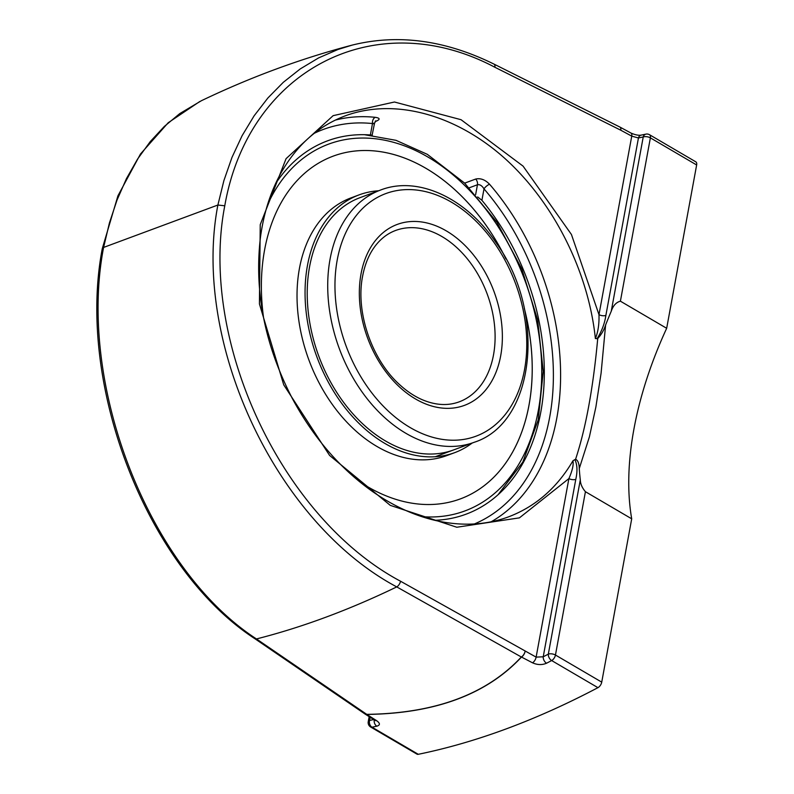<?xml version="1.0" encoding="UTF-8"?>
<svg xmlns="http://www.w3.org/2000/svg" width="794" height="794" viewBox="0 0 794 794"><rect width="100%" height="100%" fill="white"/><g stroke="black" fill="none" stroke-linecap="round" stroke-linejoin="round"><path stroke-width="1.19" d="M493.977 64.096C445.146 40.057 397.863 33.735 352.129 45.119L338.095 49.446L318.612 57.902L300.281 68.899L283.309 82.308L267.915 97.95L254.14 115.795L242.101 135.705L231.987 157.391L223.908 180.556L217.884 205.031L224.771 205.795C248.462 69.743 375.433 3.97 494.88 67.262L620.749 130.196A5.121 2.61 -63.4 0 0 619.846 127.03L493.977 64.096A5.121 2.61 116.5 0 1 494.88 67.262M102.277 248.661L103.597 247.43L217.884 205.031C191.553 341.847 275.409 522.293 396.752 586.905L521.33 657.005C486.553 694.333 435.023 713.449 366.739 714.352L256.462 638.942C148.756 569.119 77.068 384.554 103.597 247.43L109.403 223.025L117.036 200.028L126.464 178.6L137.59 159.028L150.255 141.6L164.328 126.445L179.772 113.592L201.398 100.719C250.646 77.107 300.886 58.577 352.129 45.119M376.822 726.182C380.316 725.13 380.247 723.284 376.594 720.654L366.818 714.431C435.132 713.528 486.682 694.403 521.489 657.055L532.526 662.811C537.409 664.995 542.084 665.134 546.54 663.228A1010.077 550.599 -59.6 0 0 551.661 660.558L597.942 687.664A1010.077 550.599 120.4 0 1 418.279 754.3L372.009 727.195A1010.077 550.599 -59.6 0 0 376.822 726.182A5.121 3.841 -102.1 0 1 374.262 719.89M373.746 719.562A1004.956 547.8 120.4 0 1 369.567 720.436A5.121 2.382 10.4 0 0 368.237 721.686A5.121 5.121 0 0 0 370.689 727.026L416.959 754.131A5.121 2.789 -59.6 0 0 418.279 754.3M605.614 324.994A274.198 149.461 120.4 0 1 611.241 311.278C613.077 305.69 616.134 302.325 620.402 301.184L666.672 328.289A274.198 149.461 -59.6 0 0 633.9 429.226A274.198 149.461 -59.6 0 0 631.706 518.819L585.426 491.704C582.091 487.774 580.384 483.824 580.305 479.834A274.198 149.461 120.4 0 1 579.263 468.579L589.406 436.819L595.887 406.955L601.088 373.21L605.614 324.994C603.986 330.066 601.356 334.582 597.733 338.532C593.138 388.266 585.744 428.532 575.561 459.339C577.883 460.222 579.114 463.299 579.263 468.579M580.305 479.834L548.317 654.137A1004.956 547.8 120.4 0 1 543.225 656.797A5.121 3.245 62.6 0 0 546.54 663.228M575.561 459.339L574.856 459.607C577.298 464.54 577.615 471.12 575.789 479.348L543.225 656.797L536.129 657.124A5.121 2.571 117.6 0 1 532.526 662.811M597.942 687.664A5.121 2.789 -59.6 0 0 601.733 682.135L631.706 518.819M491.178 521.777A216.385 150.969 69.6 0 0 489.551 184.248C485.144 179.702 480.529 177.965 475.705 179.047L464.659 183.136M375.215 121.551L376.644 121.016C380.316 119.279 379.879 118.048 375.324 117.333A216.385 150.969 69.6 0 0 335.227 120.142M574.856 459.607L572.95 460.778C557.021 487.883 535.533 506.582 508.507 516.864C488.052 524.397 466.147 526.104 442.814 521.986C419.093 517.698 395.878 507.684 373.16 491.962C340.368 468.887 313.432 437.732 292.331 398.499C264.918 345.42 254.249 292.083 260.303 238.498C263.439 214.191 270.238 192.535 280.689 173.519C296.49 145.352 318.076 126.107 345.459 115.765L345.459 115.765C394.042 97.93 454.893 114.058 504.21 157.857C553.408 201.875 588.354 271.151 595.381 338.562L597.733 338.532M619.846 127.03A5.121 5.121 0 0 1 619.995 127.109A5.121 2.531 -61.6 0 1 620.749 130.196L631.746 136.141L638.445 137.967A5.121 3.841 -102.1 0 1 641.066 135.139A5.121 3.841 -102.1 0 1 641.076 135.139C638.445 135.546 635.091 134.851 630.992 133.055L619.995 127.109A5.121 2.531 -61.6 0 0 619.925 127.07M666.672 328.289L696.646 164.973A5.121 2.789 -59.6 0 0 695.802 161.827L649.522 134.722A5.121 5.121 0 0 0 645.909 134.126L641.076 135.139M373.329 123.765C375.165 122.981 374.877 122.911 372.475 123.556A5.121 3.464 96 0 1 375.324 117.333M489.551 184.248A5.121 1.727 -40.8 0 0 484.003 188.883C482.027 185.677 479.844 184.297 477.452 184.754A5.121 3.573 69.6 0 0 475.705 179.047M477.651 196.942L481.908 200.306L484.003 188.883A211.264 147.396 -110.4 0 1 474.375 523.961M314.285 133.293A211.264 147.396 -110.4 0 1 372.475 123.556L370.381 134.97C372.644 135.159 372.932 135.268 371.215 135.308M375.334 121.105A5.121 3.573 69.6 0 0 375.254 121.135L375.87 120.867L374.55 123.159L372.108 135.268M370.381 134.97A199.105 138.92 69.6 0 0 367.036 134.782A199.105 138.92 69.6 0 0 275.458 183.89M630.992 133.055A5.121 2.531 -61.6 0 1 631.746 136.141L598.984 314.662A5.121 2.382 -169.6 0 0 605.872 315.426L638.445 137.967A1004.956 547.8 120.4 0 1 643.229 136.965A5.121 3.851 -101.5 0 1 645.909 134.126M597.028 338.8C601.773 331.197 604.72 323.406 605.872 315.426M575.789 479.348A5.121 2.382 10.4 0 1 568.891 478.593L519.425 517.857L456.808 527.236L390.271 505.361L329.599 455.438L283.726 384.832L259.42 303.923L260.243 224.642L286.078 158.651L333.133 115.656L394.469 102.009L461.046 119.705L523.087 166.145L571.432 234.488L598.984 314.662C599.281 324.041 598.081 332.001 595.381 338.562M572.95 460.778C573.725 464.718 572.375 470.663 568.891 478.593L536.129 657.124L400.553 581.238A5.121 2.491 119.4 0 1 396.752 586.905A1105.069 602.378 -59.6 0 1 256.462 638.942A5.121 2.958 -55.6 0 1 254.834 638.674A5.121 2.958 -55.6 0 0 254.834 638.674L365.141 714.084A5.121 2.958 -55.7 0 0 365.141 714.084A5.121 2.958 -55.7 0 0 366.739 714.352A5.121 2.759 89.4 0 0 366.818 714.431A5.121 3.037 -57.5 0 1 365.28 714.173L365.28 714.173A5.121 3.037 -57.5 0 1 365.2 714.124M434.655 520.288A199.105 138.92 69.6 0 0 499.922 493.024A199.105 138.92 69.6 0 0 540.833 411.878A199.105 138.92 69.6 0 0 481.908 200.306M472.142 443.062A137.461 95.905 -110.4 0 1 454.704 452.649A137.461 95.905 -110.4 0 1 345.281 408.056A137.461 95.905 -110.4 0 1 307.457 265.514A137.461 95.905 -110.4 0 1 359.096 194.877A137.461 95.905 -110.4 0 1 378.559 190.778M454.704 452.649L446.675 455.627A137.461 95.905 -110.4 0 1 337.252 411.034A137.461 95.905 -110.4 0 1 299.427 268.491A137.461 95.905 -110.4 0 1 351.067 197.865L359.096 194.877M263.608 318.047A182.799 127.536 -110.4 0 1 264.571 250.05A182.799 127.536 -110.4 0 1 333.232 156.12A182.799 127.536 -110.4 0 1 505.718 258.457M524.407 308.836A182.799 127.536 -110.4 0 1 529.022 404.97A182.799 127.536 -110.4 0 1 460.361 498.9A182.799 127.536 -110.4 0 1 359.225 481.442M453.692 449.9A134.543 93.871 -110.4 0 1 346.591 406.26A134.543 93.871 -110.4 0 1 309.571 266.754A134.543 93.871 -110.4 0 1 360.109 197.627A134.543 93.871 -110.4 0 1 360.129 197.617M333.232 156.12A182.799 127.536 -110.4 0 1 505.967 258.923M524.288 308.31A182.799 127.536 -110.4 0 1 529.042 404.97A182.799 127.536 -110.4 0 1 460.371 498.9M370.689 727.026A5.121 2.789 -59.6 0 0 372.009 727.195A5.121 3.851 78.5 0 1 369.567 720.436L370.153 717.28M521.33 657.005A5.121 2.491 -60.6 0 0 525.102 651.358A5.121 2.571 -62.4 0 1 521.489 657.055A5.121 3.98 -137.4 0 1 521.33 657.005M400.553 581.238C281.185 517.767 198.738 340.398 224.771 205.795M254.755 638.624A5.121 2.958 -55.6 0 0 254.824 638.674C147.376 568.851 76.016 385.517 102.257 248.74M365.111 714.064A5.121 2.958 -55.7 0 0 365.131 714.084A5.121 5.121 0 0 0 365.28 714.173L375.056 720.396A5.121 3.037 122.5 0 0 376.594 720.654M601.733 682.135L555.453 655.03A5.121 2.789 -59.6 0 1 551.661 660.558A5.121 3.226 -117.8 0 1 548.317 654.137A5.121 2.382 10.4 0 1 555.453 655.03L585.426 491.704M620.402 301.184L650.375 137.868A5.121 2.382 -169.6 0 0 643.229 136.965L611.241 311.278M696.646 164.973L650.375 137.868A5.121 2.789 -59.6 0 0 649.522 134.722M376.644 121.016A5.121 3.573 69.6 0 0 375.671 121.025M469.284 187.791L477.452 184.754L475.636 194.649M474.187 442.298C535.791 422.636 546.461 312.062 496.141 242.795C466.306 198.182 418.041 175.434 380.604 190.024A134.543 93.871 69.6 0 0 330.066 259.152A134.543 93.871 69.6 0 0 367.086 398.657A134.543 93.871 69.6 0 0 474.187 442.298L435.241 456.749M337.212 260.045A129.422 90.298 -110.4 0 1 495.555 244.701A129.422 90.298 -110.4 0 1 459.726 439.916A129.422 90.298 -110.4 0 1 337.212 260.045M361.012 273.99A96.521 67.341 69.6 0 0 452.382 408.126A96.521 67.341 69.6 0 0 479.1 262.546A96.521 67.341 69.6 0 0 361.012 273.99M395.611 230.468A91.399 63.768 -110.4 0 1 468.361 260.124A91.399 63.768 -110.4 0 1 493.511 354.888A91.399 63.768 -110.4 0 1 459.18 401.853C447.866 406.002 435.598 405.307 422.378 399.769C414.756 396.484 407.411 391.66 400.345 385.298C372.049 360.595 355.325 312.161 362.61 276.193C365.29 262.089 370.55 250.755 378.381 242.21C383.413 236.781 389.149 232.86 395.611 230.468M267.499 204.832A195.642 136.499 -110.4 0 1 428.075 157.133A195.642 136.499 -110.4 0 1 541.707 375.84A195.642 136.499 -110.4 0 1 421.674 516.606M368.237 721.686L369.16 716.645M102.287 248.611L117.929 195.82L140.478 154.006L168.229 122.723L199.83 101.483M375.711 720.654L375.056 720.396M380.604 190.024L360.099 197.627M364.525 134.702L396.027 140.33L427.311 154.334L464.649 183.126L496.895 222.26L521.807 268.958L537.637 319.893L543.245 371.443L538.203 419.966L522.829 462.068L498.066 494.731"/></g></svg>

